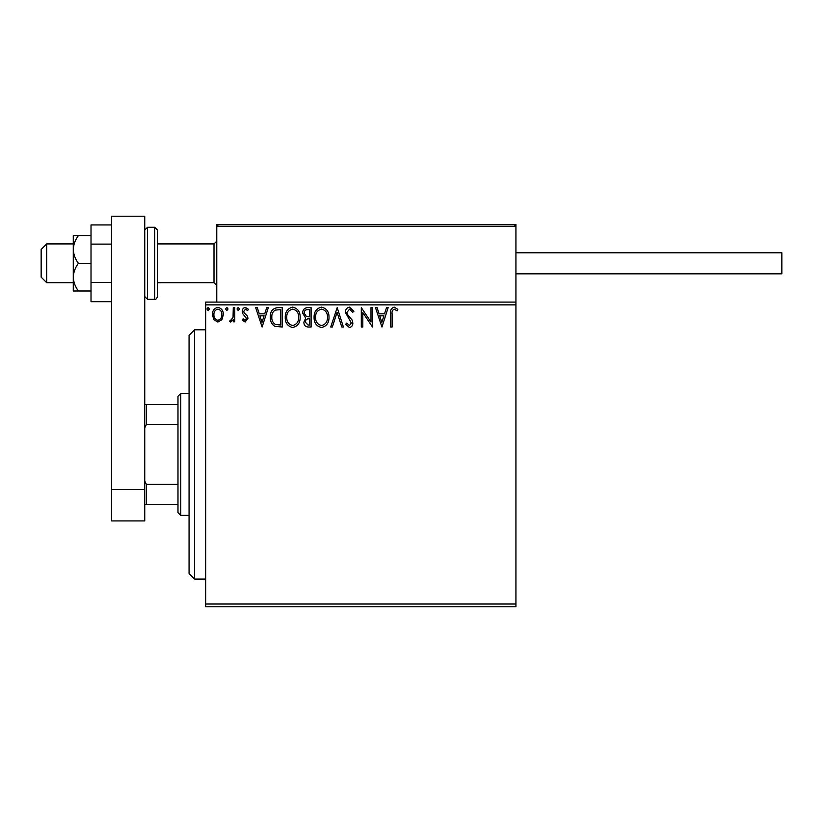 <?xml version="1.0" encoding="UTF-8"?>
<svg xmlns="http://www.w3.org/2000/svg" width="823" height="823" viewBox="0 0 823 823"><rect width="100%" height="100%" fill="white"/><g stroke="black" fill="none" stroke-linecap="round" stroke-linejoin="round"><path stroke-width="1.23" d="M515.928 606.788L205.688 606.788L205.688 604.02L515.928 604.02L515.928 606.788M221.891 319.694L217.869 322.04L213.846 319.705L212.396 314.674C212.365 310.652 214.186 308.224 217.869 307.38C221.552 308.214 223.372 310.652 223.342 314.674L221.891 319.694M234.771 307.627L234.771 321.793L233.279 321.793L233.279 319.705L230.687 322.04L229.555 321.556L230.265 320.054L230.934 320.301L233.053 317.246L233.279 307.627L234.771 307.627M245.11 322.04L242.229 320.024L243.104 318.81L245.017 320.301L246.458 318.398L242.723 313.666L242.229 311.475C242.219 309.191 243.269 307.823 245.377 307.38L248.443 309.294L247.589 310.61L245.542 309.119L243.721 311.392L244.081 312.75L247.476 316.145L247.949 318.326L245.11 322.04M277.752 307.627L282.258 307.627L282.258 327.019L274.707 326.32C271.559 324.128 270.098 321.052 270.325 317.071C270.098 311.475 272.578 308.327 277.752 307.627M311.094 307.627L311.094 327.019L308.347 327.019C305.395 326.865 303.913 325.26 303.882 322.215L305.703 318.089L302.638 313.131C302.658 309.921 304.181 308.09 307.216 307.627L311.094 307.627M337.193 307.627L343.407 327.019L341.782 327.019L337.07 312.308L332.348 327.019L330.733 327.019L337.193 307.627M370.998 307.627L372.49 307.627L372.49 327.019L362.799 312.555L362.799 327.019L361.307 327.019L361.307 307.627L370.998 322.05L370.998 307.627M392.129 314.119L392.129 327.019L390.637 327.019L390.637 313.923C390.04 310.405 391.223 308.131 394.186 307.123L397.848 309.366L397.087 310.857L394.196 309.119C392.365 310.076 391.676 311.742 392.129 314.119M205.688 304.86L205.688 302.082L515.928 302.082L515.928 304.86L205.688 304.86L205.688 604.02M515.928 304.86L515.928 604.02M381.944 327.019L375.473 307.627L377.099 307.627L379.094 313.841L384.536 313.841L386.532 307.627L388.158 307.627L381.944 327.019M349.487 307.123L353.849 311.361L352.635 312.349L349.6 309.119L346.884 312.401L347.378 314.304L352.09 320.034L352.851 322.986C352.882 325.496 351.719 327.009 349.394 327.513L345.65 324.231L346.812 323.038L349.405 325.527L351.359 323.069L345.393 312.38C345.423 309.469 346.792 307.72 349.487 307.123M328.994 317.236C329.097 322.77 326.649 326.196 321.628 327.513C316.495 326.32 313.974 322.925 314.077 317.328C313.974 311.794 316.454 308.388 321.505 307.123C326.566 308.347 329.056 311.711 328.994 317.236M300.148 317.236C300.261 322.77 297.803 326.196 292.793 327.513C287.659 326.32 285.139 322.925 285.242 317.328C285.139 311.794 287.618 308.388 292.669 307.123C297.731 308.347 300.22 311.711 300.148 317.236M262.115 327.019L255.655 307.627L257.28 307.627L259.276 313.841L264.718 313.841L266.714 307.627L268.329 307.627L262.115 327.019M239.493 308.995L238.258 310.61L237.014 308.995L238.258 307.38L239.493 308.995M228.064 308.995L226.819 310.61L225.574 308.995L226.819 307.38L228.064 308.995M209.412 308.995L208.178 310.61L206.933 308.995L208.178 307.38L209.412 308.995M379.732 315.826L381.821 322.338L383.899 315.826L379.732 315.826M315.569 317.328C315.497 321.762 317.493 324.499 321.556 325.527C325.61 324.447 327.585 321.69 327.503 317.246C327.564 312.833 325.589 310.127 321.556 309.119C317.472 310.117 315.466 312.853 315.569 317.328M308.049 325.023L309.602 325.023L309.602 318.81L308.841 318.81C306.609 318.799 305.446 319.921 305.374 322.174L308.049 325.023M308.841 316.824L309.602 316.824L309.602 309.613L307.895 309.613C305.518 309.571 304.273 310.744 304.129 313.131L306.475 316.598L308.841 316.824M286.733 317.328C286.661 321.762 288.657 324.499 292.721 325.527C296.774 324.447 298.749 321.69 298.656 317.246C298.728 312.833 296.753 310.127 292.721 309.119C288.636 310.117 286.63 312.853 286.733 317.328M280.766 325.023L280.766 309.613L275.17 310.106C272.742 311.722 271.631 314.047 271.816 317.081C271.621 320.342 272.845 322.811 275.489 324.478L280.766 325.023M259.903 315.826L262.002 322.338L264.08 315.826L259.903 315.826M213.887 314.664C213.826 317.668 215.153 319.55 217.869 320.301C220.585 319.55 221.912 317.668 221.85 314.664C221.912 311.66 220.595 309.808 217.869 309.119C215.153 309.808 213.826 311.66 213.887 314.664M194.609 579.083L189.064 573.549L189.064 335.321L194.609 329.786L194.609 579.083L205.688 579.083M218.434 224.525L515.928 224.525L515.928 226.191L216.768 226.191L218.434 224.525L216.768 226.191L216.768 224.525L272.166 224.525M46.695 282.69L41.15 277.156L41.15 249.451L46.695 243.917L46.695 282.69L73.278 282.69M157.491 282.69L214.001 282.69L214.001 243.917L216.768 241.149M216.768 226.191L216.768 302.082M515.928 226.191L514.272 224.525L515.928 226.191L515.928 302.082M458.864 224.525L460.53 224.525M432.826 224.525L299.87 224.525M515.928 252.774L781.85 252.774L781.85 273.833L515.928 273.833M78.391 235.604L73.278 235.604L73.278 249.451C73.535 254.482 75.243 259.101 78.391 263.309C75.232 267.537 73.525 272.156 73.278 277.156L73.278 291.003L78.391 291.003C75.243 286.795 73.535 282.176 73.278 277.156L73.278 249.451C73.525 244.462 75.232 239.843 78.391 235.604L91.014 235.604M78.391 291.003L91.014 291.003M78.391 263.309L91.014 263.309M111.506 301.691L91.014 301.691L91.014 244.112L111.506 244.112M91.014 282.495L111.506 282.495M91.014 244.112L91.014 224.926L111.506 224.926M111.506 520.918L111.506 216.212L144.745 216.212L144.745 520.918L111.506 520.918M111.506 489.562L144.745 489.562M157.491 230.07L157.491 296.547C156.679 298.749 155.763 299.665 154.724 299.315L154.724 227.292L157.491 230.07M180.762 515.373L177.984 512.606L177.984 396.264L180.762 393.497L180.762 515.373L189.064 515.373M177.984 424.473L146.412 424.473L144.745 427.847M144.745 481.023L146.412 484.397L146.412 504.293L144.745 504.293M177.984 484.397L146.412 484.397M144.745 404.577L146.412 404.577L146.412 424.473M177.984 404.577L146.412 404.577M177.984 504.293L146.412 504.293M154.724 227.292L147.523 227.292L147.523 299.315L144.745 296.547M194.609 329.786L205.688 329.786M214.001 282.69L216.768 285.468M46.695 243.917L73.278 243.917M157.491 243.917L214.001 243.917M147.523 227.292L144.745 230.07M154.724 299.315L147.523 299.315M180.762 393.497L189.064 393.497"/></g></svg>
